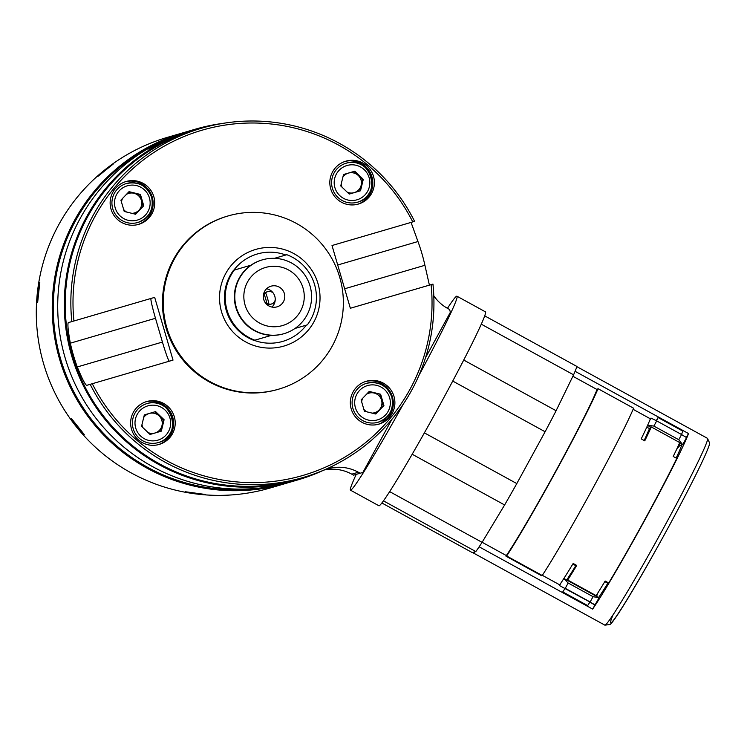 <?xml version="1.0" encoding="UTF-8"?>
<svg xmlns="http://www.w3.org/2000/svg" width="747" height="747" viewBox="0 0 747 747"><rect width="100%" height="100%" fill="white"/><g stroke="black" fill="none" stroke-linecap="round" stroke-linejoin="round"><path stroke-width="1.12" d="M185.387 491.759C183.939 492.208 205.257 495.102 205.472 494.486L185.387 491.759C183.93 492.198 205.248 495.102 205.472 494.486L185.387 491.759M113.46 163.845C112.965 163.444 96.214 176.936 97.67 176.553L113.46 163.845C112.965 163.444 96.214 176.936 97.67 176.553L113.479 163.845M39.796 282.515C38.769 282.086 36.463 303.506 37.621 302.694L39.796 282.515C38.779 282.086 36.463 303.497 37.621 302.694L39.796 282.515M71.544 418.693C70.115 418.619 83.608 435.417 84.243 434.511L71.544 418.693C70.115 418.619 83.599 435.417 84.243 434.511L71.544 418.693M169.083 136.869L167.375 137.364A182.688 182.333 73.7 0 0 43.653 363.892A182.688 182.333 73.7 0 0 269.928 488.062L285.868 483.402A182.688 182.333 -106.3 0 1 59.592 359.223A182.688 182.333 -106.3 0 1 186.059 131.93M288.594 482.581A182.688 182.333 -106.3 0 1 285.868 483.402M256.277 488.407A181.67 181.316 -106.3 0 1 155.684 144.432M168.962 137.196L188.123 131.304M169.102 136.86L179.224 133.9M263.439 294.813A6.499 6.48 -106.3 0 1 267.295 291.722L268.033 291.507A6.499 6.48 -106.3 0 1 272.011 291.619M267.669 291.629A6.499 6.48 -106.3 0 1 273.038 292.787M263.374 297.67A6.499 6.48 -106.3 0 1 268.033 291.507M275.204 300.201A6.499 6.48 -106.3 0 1 271.31 304.076M274.971 301.741A6.499 6.48 -106.3 0 1 271.675 303.973L270.946 304.188A6.499 6.48 -106.3 0 1 266.025 303.655M271.675 303.973A6.499 6.48 -106.3 0 1 264.429 301.293M268.948 304.169A64.952 64.83 73.7 0 0 265.624 292.815M266.866 303.506A62.925 62.804 73.7 0 0 264.233 294.495M222.457 123.451A182.688 182.333 73.7 0 0 195.369 129.184L188.786 131.108A182.688 182.333 73.7 0 0 65.064 357.626A182.688 182.333 73.7 0 0 291.339 481.796L297.922 479.873A182.688 182.333 73.7 0 0 322.153 470.871A40.599 40.515 -106.3 0 1 358.373 472.244L360.147 473.224L362.902 472.421L391.839 419.44M195.369 129.184A182.688 182.333 73.7 0 0 71.647 355.703A182.688 182.333 73.7 0 0 297.922 479.873M148.261 149.064L162.529 141.37L148.242 149.064M425.519 357.776L450.385 312.246L449.582 309.491L447.808 308.511A40.599 40.515 -106.3 0 1 433.792 295.793M150.016 434.418A10.15 10.131 73.7 0 0 152.248 433.428M146.739 414.576A10.15 10.131 73.7 0 0 144.32 414.94M324.291 469.975A40.599 40.515 -106.3 0 1 351.79 474.168L353.574 475.148L360.147 473.224M144.769 416.163A145.497 145.217 -106.3 0 1 144.152 415.621M403.305 404.099A110.631 4.912 118.8 0 1 350.726 490.181A110.631 4.912 118.8 0 1 350.483 490.172A110.631 4.912 118.8 0 1 356.207 474.373M447.453 308.315A110.631 4.912 118.8 0 1 456.688 296.195A110.631 4.912 118.8 0 1 456.931 296.204A110.631 4.912 118.8 0 1 418.899 375.498M456.931 296.204L485.373 311.816A110.631 4.912 118.8 0 1 437.639 409.011A110.631 4.912 118.8 0 1 379.177 505.794A110.631 4.912 118.8 0 1 378.934 505.784L350.483 490.172M676.147 458.06A91.349 4.052 -61.2 0 0 682.002 444.344M680.414 443.475A91.349 4.052 -61.2 0 0 679.266 444.941M598.58 597.497A91.349 4.052 -61.2 0 0 607.815 583.248L608.721 582.977A101.499 4.51 -61.2 0 0 676.763 458.406L673.215 456.454A101.499 4.51 -61.2 0 0 679.742 442.579L651.3 426.967L650.376 427.237L648.667 430.365A91.349 4.052 118.8 0 1 644.147 440.497M479.144 546.813L592.642 609.094A106.569 4.734 -61.2 0 0 644.801 520.089A106.569 4.734 -61.2 0 0 688.519 433.549L686.372 437.481M474.933 551.818A106.569 4.734 118.8 0 1 473.327 552.957A106.569 4.734 118.8 0 1 473.168 552.332L475.83 551.557A109.613 4.865 -61.2 0 0 482.086 542.35L504.617 504.963A109.613 4.865 -61.2 0 0 516.803 483.58L545.114 431.757A109.613 4.865 -61.2 0 0 556.095 410.729L573.584 374.817A109.613 4.865 -61.2 0 0 576.927 366.469L484.644 315.822M542.341 575.321L559.68 584.836L559.335 585.461L564.704 588.403M572.884 376.273L597.03 389.523L598.039 388.701L633.596 408.217A106.569 4.734 118.8 0 1 591.465 490.826A106.569 4.734 118.8 0 1 542.219 575.507L541.556 575.704L505.999 556.188L506.345 555.563L482.132 542.275M563.892 578.458L599.075 597.768L592.642 609.094M594.892 604.967L589.841 602.203M473.168 552.332L472.272 552.593L381.922 503.011M481.227 324.142L573.584 374.817M556.095 410.729L463.691 360.026M452.71 381.054L545.114 431.757M516.803 483.58L424.399 432.877M412.223 454.26L504.617 504.963M482.086 542.35L389.719 491.657M383.51 500.892L475.83 551.557M597.03 389.523A101.499 4.51 118.8 0 1 555.6 471.404A101.499 4.51 118.8 0 1 506.345 555.563M633.12 409.328L650.366 418.796L651.001 418.077L656.706 420.897L653.877 426.079L678.771 439.731L681.591 434.558L656.706 420.897M575.087 371.306L688.519 433.549M572.818 564.041L575.816 565.684A91.349 4.052 -61.2 0 1 568.486 577.17L566.88 580.102M575.816 565.684L576.721 565.423L573.164 563.471A101.499 4.51 118.8 0 1 559.68 584.836M567.076 580.204L567.701 580.027A101.499 4.51 -61.2 0 0 576.721 565.423M608.721 582.977L605.163 581.026A101.499 4.51 118.8 0 1 596.143 595.63L595.518 595.817M596.143 595.63L567.701 580.027M607.815 583.248L604.818 581.605M651.3 426.967A101.499 4.51 118.8 0 1 644.764 440.842L641.215 438.891A101.499 4.51 -61.2 0 0 650.366 418.796M599.075 597.768L593.043 596.676L568.159 583.015L563.826 578.57M656.566 420.832L658.042 417.517L656.296 420.701M658.042 417.517L682.926 431.178L681.46 434.483M681.591 434.558L686.558 437.593L682.674 444.708L679.555 442.999M678.771 439.731L682.674 444.708L680.172 445.445L678.79 444.68M647.63 425.267L653.877 426.079M650.674 427.153L647.556 425.435M649.694 420.486L651.001 418.077M649.601 428.666L646.79 427.125M680.172 445.445A87.287 3.875 -61.2 0 0 676.427 449.769M597.917 592.838A87.287 3.875 -61.2 0 0 596.601 596.414M595.182 604.883L559.335 585.461M559.624 585.377L560.941 582.968M562.771 591.932L565.143 588.244L562.771 591.932L587.665 605.593L590.027 601.905L565.143 588.244M590.214 601.849L593.043 596.676M568.159 583.015L565.33 588.197M598.039 388.701A106.569 4.734 118.8 0 1 555.908 471.31A106.569 4.734 118.8 0 1 506.662 556.001L505.999 556.188M542.219 575.507L506.662 556.001M227.975 215.976L227.947 215.986A90.228 90.051 73.7 0 0 166.842 327.868A90.228 90.051 73.7 0 0 278.594 389.196L278.622 389.187A90.228 90.051 73.7 0 0 339.726 277.305A90.228 90.051 73.7 0 0 227.975 215.976A90.228 90.051 73.7 0 0 166.87 327.858A90.228 90.051 73.7 0 0 278.622 389.187M174.312 416.742A22.326 22.289 73.7 0 0 146.655 401.569A22.326 22.289 73.7 0 0 131.528 429.254A22.326 22.289 73.7 0 0 159.186 444.428A22.326 22.289 73.7 0 0 174.312 416.742M158.401 444.642A22.326 22.289 73.7 0 0 172.744 417.2A22.326 22.289 73.7 0 0 145.88 401.811M153.817 196.666A22.326 22.289 73.7 0 0 126.159 181.493A22.326 22.289 73.7 0 0 111.032 209.179A22.326 22.289 73.7 0 0 138.69 224.352A22.326 22.289 73.7 0 0 153.817 196.666M137.906 224.567A22.326 22.289 73.7 0 0 152.248 197.124A22.326 22.289 73.7 0 0 125.375 181.736M373.5 176.367A22.326 22.289 73.7 0 0 345.842 161.193A22.326 22.289 73.7 0 0 330.725 188.879A22.326 22.289 73.7 0 0 358.373 204.052A22.326 22.289 73.7 0 0 373.5 176.367M357.589 204.267A22.326 22.289 73.7 0 0 371.931 176.824A22.326 22.289 73.7 0 0 345.067 161.436M393.996 396.442A22.326 22.289 73.7 0 0 366.338 381.269A22.326 22.289 73.7 0 0 351.221 408.954A22.326 22.289 73.7 0 0 378.878 424.128A22.326 22.289 73.7 0 0 393.996 396.442M378.085 424.343A22.326 22.289 73.7 0 0 392.427 396.9A22.326 22.289 73.7 0 0 365.563 381.512M368.112 169.364A181.876 181.521 73.7 0 0 361.371 163.584M431.673 284.467L432.952 284.093A181.876 181.521 -106.3 0 1 303.441 477.417L297.81 479.06A181.876 181.521 73.7 0 1 72.543 355.441A181.876 181.521 73.7 0 1 195.723 129.922L201.345 128.279A181.876 181.521 -106.3 0 1 414.604 221.364L412.755 221.906A179.85 179.495 73.7 0 0 73.934 320.986L71.833 321.593A181.876 181.521 -106.3 0 1 201.345 128.279M412.755 221.906L332.013 245.52L411.065 222.401L417.965 241.533L337.709 264.998M344.656 288.772L424.912 265.297A181.876 181.521 73.7 0 0 417.965 241.533M424.912 265.297L429.404 285.139L350.352 308.25L432.952 284.093M354.89 161.193A179.85 179.495 -106.3 0 1 357.496 163.201M370.316 174.322A179.85 179.495 -106.3 0 1 371.474 175.433M392.352 409.729A179.85 179.495 -106.3 0 1 389.645 413.39M386.862 416.975A179.85 179.495 -106.3 0 1 382.324 422.428M227.564 216.098A90.228 90.051 73.7 0 0 166.086 328.082A90.228 90.051 73.7 0 0 278.22 389.299M303.441 477.417A181.876 181.521 -106.3 0 1 90.182 384.332L92.283 383.715A179.85 179.495 73.7 0 0 431.103 284.644M151.006 298.445A20.3 1.279 -106.3 0 0 155.479 318.287L70.33 343.181A181.876 181.521 73.7 0 0 77.277 366.954C81.983 378.43 85.102 384.565 86.633 385.368L90.182 384.332M92.283 383.715L173.024 360.11L154.676 297.371L73.934 320.986M77.277 366.954L162.435 342.051A20.3 1.279 -106.3 0 0 169.354 361.184M70.33 343.181C68.117 331.014 67.435 324.161 68.285 322.629L71.833 321.593M162.435 342.051L155.479 318.287M332.013 245.52L350.352 308.25M262.393 259.844L261.964 259.975A38.471 38.386 73.7 0 0 235.912 307.661A38.471 38.386 73.7 0 0 283.561 333.806L283.991 333.685A38.471 38.386 73.7 0 0 310.042 285.989A38.471 38.386 73.7 0 0 262.393 259.844A38.471 38.386 73.7 0 0 236.341 307.54A38.471 38.386 73.7 0 0 283.991 333.685M265.549 267.473A30.263 30.207 73.7 0 0 245.053 304.991A30.263 30.207 73.7 0 0 282.543 325.561A30.263 30.207 73.7 0 0 303.039 288.034A30.263 30.207 73.7 0 0 265.549 267.473M277.062 306.84A10.757 10.738 73.7 0 0 284.355 293.506A10.757 10.738 73.7 0 0 271.03 286.185A10.757 10.738 73.7 0 0 263.738 299.528A10.757 10.738 73.7 0 0 277.062 306.84M271.955 307.064A10.757 10.738 73.7 0 0 266.595 288.762M294.962 328.465L307.334 324.852A45.67 45.586 73.7 0 0 286.82 254.708L274.457 258.331M271.497 335.328L254.036 340.436A45.67 45.586 73.7 0 1 233.531 270.293L234.325 270.059A45.67 45.586 73.7 0 0 254.83 340.202M234.325 270.059L250.983 265.194M362.79 398.16A10.187 10.169 73.7 0 0 361.66 401.858M375.386 413.913L383.192 405.733L381.54 400.093A10.187 10.169 73.7 0 0 366.6 394.164M378.057 422.251C389.532 417.648 394.117 409.253 391.811 397.087A20.3 20.262 -106.3 0 1 378.057 422.251A20.3 20.262 -106.3 0 1 352.92 408.46A20.3 20.262 -106.3 0 1 366.665 383.286A20.3 20.262 -106.3 0 1 391.811 397.087C387.198 385.592 378.822 380.989 366.665 383.286M361.1 399.934L364.396 411.233L375.816 414.025L383.921 405.518L380.625 394.229L369.205 391.437L361.1 399.934M368.906 391.755L380.625 394.229M372.146 413.128A10.187 10.169 73.7 0 0 381.54 400.093L379.887 394.444M383.192 405.733L383.921 405.518M363.836 409.3A10.187 10.169 73.7 0 0 366.777 411.812M347.327 192.25A10.187 10.169 73.7 0 0 361.165 185.284L359.774 190.999M341.183 184.117A10.187 10.169 73.7 0 0 342.098 187.254M354.143 192.651L349.241 194.08L340.744 185.947L343.517 174.518L354.788 171.222L363.285 179.355L362.547 179.569L358.299 175.508A10.187 10.169 73.7 0 0 342.892 177.095M346.169 163.21A20.3 20.262 -106.3 0 1 371.315 177.011A20.3 20.262 -106.3 0 1 357.561 202.176A20.3 20.262 -106.3 0 1 332.424 188.384A20.3 20.262 -106.3 0 1 346.169 163.21C370.904 154.676 383.006 196.05 357.561 202.176M349.241 194.08L360.512 190.784L363.285 179.355M362.547 179.569L361.165 185.284A10.187 10.169 73.7 0 0 358.299 175.508L354.05 171.436M348.419 173.089L343.517 174.518M131.967 213.353A10.187 10.169 73.7 0 0 141.351 200.308L139.698 194.668L140.436 194.453L129.026 191.662L120.911 200.159L124.217 211.457L135.627 214.249L143.741 205.742L140.436 194.453M123.657 209.524A10.187 10.169 73.7 0 0 126.598 212.036M112.732 208.684A20.3 20.262 -106.3 0 1 126.486 183.51A20.3 20.262 -106.3 0 1 151.622 197.311A20.3 20.262 -106.3 0 1 137.878 222.475A20.3 20.262 -106.3 0 1 112.732 208.684M135.198 214.137L143.741 205.742M128.717 191.979L139.698 194.668M143.004 205.957L141.351 200.308A10.187 10.169 73.7 0 0 126.42 194.388M122.601 198.385A10.187 10.169 73.7 0 0 121.481 202.082M148.139 432.625A10.187 10.169 73.7 0 0 161.847 420.384A10.187 10.169 73.7 0 0 143.704 417.47M141.995 424.492A10.187 10.169 73.7 0 0 142.91 427.62M158.373 442.551A20.3 20.262 -106.3 0 1 133.227 428.759A20.3 20.262 -106.3 0 1 146.982 403.585A20.3 20.262 -106.3 0 1 172.118 417.386A20.3 20.262 -106.3 0 1 158.373 442.551C183.818 436.416 171.717 395.042 146.982 403.585M164.097 419.73L155.6 411.597L144.33 414.893L154.862 411.812L163.36 419.945L164.097 419.73L161.315 431.159L150.044 434.455L160.586 431.374L163.36 419.945M144.33 414.893L141.556 426.322L150.044 434.455M351.79 474.168L358.373 472.244M612.923 615.154A102.507 4.547 118.8 0 0 665.885 531.873C647.509 565.414 632.392 591.54 620.533 610.243C611.345 624.361 610.551 624.025 610.075 624.483L604.883 625.155A106.569 4.734 -61.2 0 0 662.58 529.847A106.569 4.734 -61.2 0 0 707.428 438.302L576.861 366.656M255.651 249.442A50.338 50.236 -106.3 0 1 318.007 283.664A50.338 50.236 -106.3 0 1 283.916 346.076A50.338 50.236 -106.3 0 1 221.56 311.863A50.338 50.236 -106.3 0 1 255.651 249.442M254.288 340.361A45.52 45.427 73.7 0 0 306.298 325.15M285.784 255.016A45.52 45.427 73.7 0 0 233.774 270.227M355.404 407.731A17.863 17.825 73.7 0 0 377.524 419.87A17.863 17.825 73.7 0 0 389.626 397.721A17.863 17.825 73.7 0 0 367.496 385.583A17.863 17.825 73.7 0 0 355.404 407.731M357.029 199.794A17.863 17.825 73.7 0 0 369.121 177.646A17.863 17.825 73.7 0 0 347 165.507A17.863 17.825 73.7 0 0 334.899 187.656A17.863 17.825 73.7 0 0 357.029 199.794M149.437 197.946A17.863 17.825 73.7 0 0 127.307 185.807A17.863 17.825 73.7 0 0 115.215 207.955A17.863 17.825 73.7 0 0 137.336 220.094A17.863 17.825 73.7 0 0 149.437 197.946M147.813 405.882A17.863 17.825 73.7 0 0 135.711 428.031A17.863 17.825 73.7 0 0 157.841 440.17A17.863 17.825 73.7 0 0 169.933 418.021A17.863 17.825 73.7 0 0 147.813 405.882M126.019 211.896L125.645 211.429M604.883 625.155L473.327 552.957M665.894 531.864C682.338 501.685 694.766 477.622 703.179 459.666C710.229 444.204 709.519 443.709 709.65 443.046L707.428 438.302M126.486 183.51C138.634 181.213 147.01 185.807 151.632 197.311C153.938 209.477 149.353 217.872 137.878 222.475"/></g></svg>
